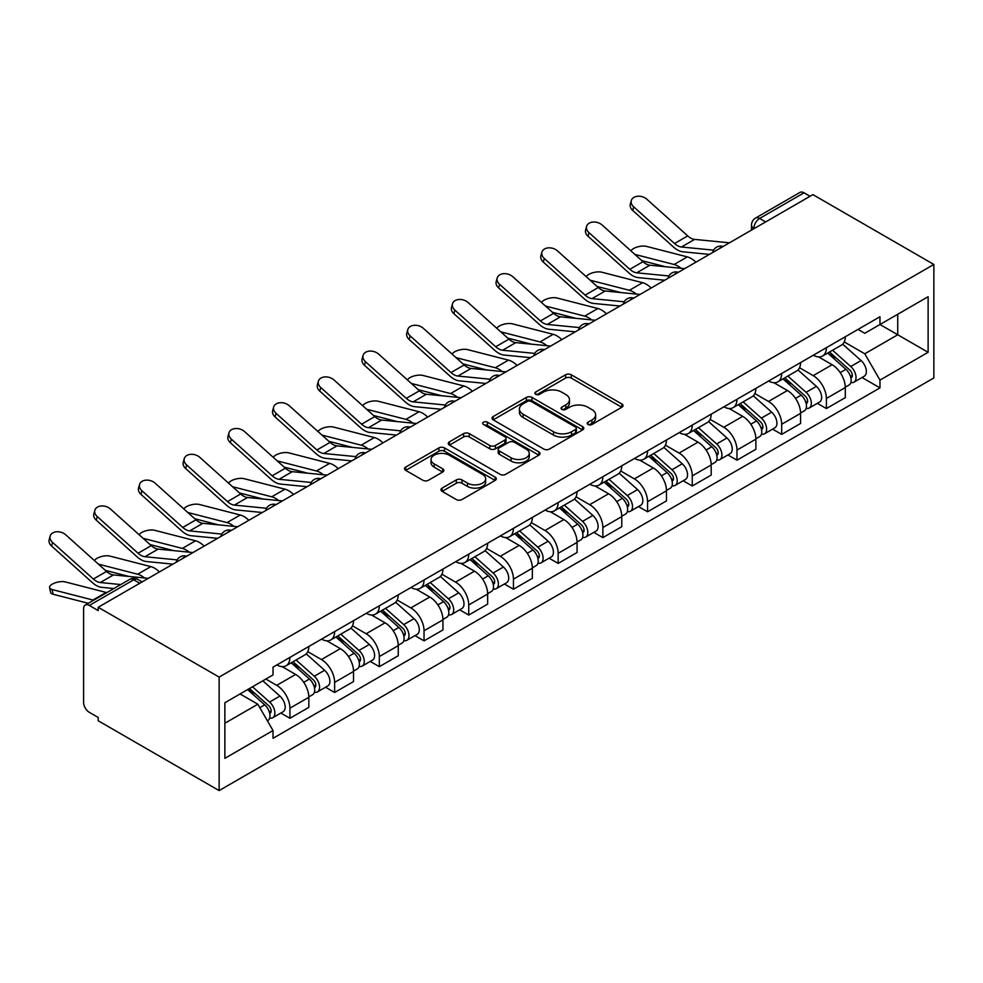 <?xml version="1.0" encoding="UTF-8"?>
<svg xmlns="http://www.w3.org/2000/svg" width="983" height="983" viewBox="0 0 983 983"><rect width="100%" height="100%" fill="white"/><g stroke="black" fill="none" stroke-linecap="round" stroke-linejoin="round"><path stroke-width="1.47" d="M588.031 424.496A2.789 1.61 0 0 0 591.975 424.496L621.858 407.232A3.981 2.298 0 0 0 623.025 405.61A3.981 2.298 0 0 0 621.858 403.988L571.234 374.756A3.981 2.298 0 0 0 565.606 374.756L535.71 392.008A2.789 1.61 0 0 0 534.899 393.151A2.789 1.61 0 0 0 535.71 394.281A2.789 1.61 0 0 0 539.655 394.281L543.525 392.057A12.73 7.348 0 0 1 561.526 392.057L565.741 394.49A12.73 7.348 0 0 1 569.476 399.688A12.73 7.348 0 0 1 565.741 404.885L561.871 407.109A2.789 1.61 0 0 0 561.06 408.252A2.789 1.61 0 0 0 561.871 409.383A2.789 1.61 0 0 0 565.815 409.383L569.685 407.159A12.73 7.348 0 0 1 587.687 407.159L591.901 409.592A12.73 7.348 0 0 1 595.637 414.789A12.73 7.348 0 0 1 591.901 419.987L588.031 422.223A2.789 1.61 0 0 0 587.22 423.354A2.789 1.61 0 0 0 588.031 424.496L588.031 422.223M442.117 488.109A3.981 2.298 0 0 0 440.949 489.743A3.981 2.298 0 0 0 442.117 491.365L456.321 499.561A3.981 2.298 0 0 0 461.949 499.561L495.137 480.404A3.981 2.298 0 0 0 496.304 478.77A3.981 2.298 0 0 0 495.137 477.148L444.513 447.916A3.981 2.298 0 0 0 438.885 447.916L405.684 467.085A3.981 2.298 0 0 0 404.529 468.707A3.981 2.298 0 0 0 405.684 470.329L422.85 480.232A3.981 2.298 0 0 0 428.477 480.232L442.682 472.037A3.981 2.298 0 0 0 443.849 470.415A3.981 2.298 0 0 0 442.682 468.793L434.167 463.878A10.641 6.144 0 0 1 431.058 459.528A10.641 6.144 0 0 1 437.619 453.851A10.641 6.144 0 0 1 449.219 455.19L482.555 474.433A10.641 6.144 0 0 1 485.663 478.77A10.641 6.144 0 0 1 479.102 484.447A10.641 6.144 0 0 1 467.503 483.12L461.949 479.913A3.981 2.298 0 0 0 456.321 479.913L442.117 488.109L442.117 491.365M219.135 677.09L98.202 607.273L812.916 194.634L933.85 264.452L219.135 677.09L219.135 790.59L933.85 377.951L933.85 264.452M543.808 449.059A3.981 2.298 0 0 0 549.436 449.059L582.624 429.89A3.981 2.298 0 0 0 583.791 428.269A3.981 2.298 0 0 0 582.624 426.647L531.987 397.415A3.981 2.298 0 0 0 526.36 397.415L493.171 416.571A3.981 2.298 0 0 0 492.004 418.193A3.981 2.298 0 0 0 493.171 419.827L543.808 449.059M484.582 425.098A2.789 1.61 0 0 1 487.408 425.492L487.408 422.174L538.881 451.897A3.981 2.298 0 0 1 540.048 453.519A3.981 2.298 0 0 1 538.881 455.141L505.692 474.31A3.981 2.298 0 0 1 500.064 474.31L449.428 445.078L449.428 441.834A3.981 2.298 0 0 0 448.26 443.456A3.981 2.298 0 0 0 449.428 445.078M449.428 441.834L463.632 433.626A3.981 2.298 0 0 1 469.26 433.626L489.792 445.483A3.981 2.298 0 0 0 495.42 445.483L504.844 440.04A3.981 2.298 0 0 0 506.012 438.418A3.981 2.298 0 0 0 504.844 436.796L483.464 424.447A2.789 1.61 0 0 1 482.653 423.317A2.789 1.61 0 0 1 484.373 421.83A2.789 1.61 0 0 1 487.408 422.174M98.202 607.273L98.202 610.578L89.318 605.442A8.11 4.682 -120 0 0 85.263 605.049A8.11 4.682 -120 0 0 83.592 608.76L83.592 702.403A8.11 4.682 -120 0 0 89.318 712.331L98.202 717.455L98.202 720.772L219.135 790.59M765.634 221.937L759.613 218.459A8.11 4.682 60 0 0 755.558 218.054L799.978 192.41A8.11 4.682 60 0 1 804.033 192.815L759.613 218.459A8.11 4.682 120 0 0 753.887 228.388L753.887 228.72M810.053 196.281L804.033 192.815M826.384 347.675A18.64 10.764 60 0 1 822.525 356.043L841.436 345.119A18.64 10.764 -120 0 0 845.294 336.751M799.548 367.753L813.199 375.641A18.64 10.764 60 0 1 826.384 398.471L845.294 387.548A18.64 10.764 -120 0 0 832.122 364.718L818.581 356.903M845.294 387.548L845.294 397.648L826.384 408.559L817.315 403.325M822.525 356.043A18.64 10.764 60 0 1 813.346 355.207M826.384 398.471L826.384 408.559M781.682 373.491A18.64 10.764 60 0 1 777.823 381.859L796.734 370.935A18.64 10.764 -120 0 0 800.592 362.567M772.613 429.141L781.682 434.375L800.592 423.452L800.592 413.364A18.64 10.764 -120 0 0 787.408 390.521L773.879 382.706M777.823 381.859A18.64 10.764 60 0 1 768.645 381.011M754.833 393.556L768.497 401.445A18.64 10.764 60 0 1 781.682 424.275L781.682 434.375M736.967 399.295A18.64 10.764 60 0 1 733.109 407.662L752.032 396.739A18.64 10.764 -120 0 0 755.89 388.371M727.911 454.945L736.98 460.179L755.89 449.268L755.89 439.168A18.64 10.764 -120 0 0 742.706 416.337L729.165 408.523M733.109 407.662A18.64 10.764 60 0 1 723.93 406.827M710.131 419.372L723.795 427.261A18.64 10.764 60 0 1 736.98 450.091L736.98 460.179M692.265 425.111A18.64 10.764 60 0 1 688.407 433.478L707.318 422.555A18.64 10.764 -120 0 0 711.176 414.187M683.197 480.761L692.265 485.995L711.188 475.072L711.188 464.984A18.64 10.764 -120 0 0 698.004 442.153L684.463 434.326M688.407 433.478A18.64 10.764 60 0 1 679.228 432.631M665.43 445.176L679.081 453.065A18.64 10.764 60 0 1 692.265 475.895L692.265 485.995M647.564 450.914A18.64 10.764 60 0 1 643.705 459.282L662.616 448.371A18.64 10.764 -120 0 0 666.474 440.003M638.495 506.564L647.564 511.799L666.474 500.888L666.474 490.787A18.64 10.764 -120 0 0 653.29 467.957L639.761 460.142M643.705 459.282A18.64 10.764 60 0 1 634.526 458.447M620.715 470.992L634.379 478.881A18.64 10.764 60 0 1 647.564 501.711L647.564 511.799M602.862 476.73A18.64 10.764 60 0 1 598.991 485.098L617.914 474.175A18.64 10.764 -120 0 0 621.772 465.807M593.793 532.381L602.862 537.615L621.772 526.691L621.772 516.603A18.64 10.764 -120 0 0 608.588 493.773L595.047 485.958M598.991 485.098A18.64 10.764 60 0 1 589.825 484.25M576.013 496.796L589.677 504.684A18.64 10.764 60 0 1 602.862 527.527L602.862 537.615M558.147 502.534A18.64 10.764 60 0 1 554.289 510.902L573.2 499.991A18.64 10.764 -120 0 0 577.07 491.623M549.079 558.184L558.147 563.419L577.07 552.507L577.07 542.407A18.64 10.764 -120 0 0 563.886 519.577L550.345 511.762M554.289 510.902A18.64 10.764 60 0 1 545.11 510.066M531.312 522.612L544.975 530.501A18.64 10.764 60 0 1 558.147 553.331L558.147 563.419M513.445 528.35A18.64 10.764 60 0 1 509.587 536.718L528.498 525.794A18.64 10.764 -120 0 0 532.356 517.427M504.377 584L513.445 589.235L532.356 578.311L532.356 568.223A18.64 10.764 -120 0 0 519.184 545.393L505.643 537.578M509.587 536.718A18.64 10.764 60 0 1 500.408 535.87M486.61 548.428L500.261 556.304A18.64 10.764 60 0 1 513.445 579.147L513.445 589.235M468.744 554.154A18.64 10.764 60 0 1 464.885 562.522L483.796 551.61A18.64 10.764 -120 0 0 487.654 543.243M459.675 609.804L468.744 615.051L487.654 604.127L487.654 594.027A18.64 10.764 -120 0 0 474.47 571.197L460.941 563.382M464.885 562.522A18.64 10.764 60 0 1 455.707 561.686M441.895 574.232L455.559 582.12A18.64 10.764 60 0 1 468.744 604.95L468.744 615.051M424.029 579.97A18.64 10.764 60 0 1 420.171 588.338L439.094 577.414A18.64 10.764 -120 0 0 442.952 569.046M414.973 635.62L424.042 640.855L442.952 629.931L442.952 619.843A18.64 10.764 -120 0 0 429.768 597.013L416.227 589.198M420.171 588.338A18.64 10.764 60 0 1 410.992 587.502M397.193 600.048L410.857 607.936A18.64 10.764 60 0 1 424.042 630.767L424.042 640.855M379.327 605.774A18.64 10.764 60 0 1 375.469 614.154L394.38 603.23A18.64 10.764 -120 0 0 398.238 594.862M370.259 661.436L379.327 666.671L398.25 655.747L398.25 645.659A18.64 10.764 -120 0 0 385.066 622.817L371.525 615.002M375.469 614.154A18.64 10.764 60 0 1 366.29 613.306M352.492 625.852L366.143 633.74A18.64 10.764 60 0 1 379.327 656.57L379.327 666.671M334.625 631.59A18.64 10.764 60 0 1 330.767 639.958L349.678 629.034A18.64 10.764 -120 0 0 353.536 620.666M325.557 687.24L334.625 692.474L353.536 681.551L353.536 671.463A18.64 10.764 -120 0 0 340.351 648.633L326.823 640.818M330.767 639.958A18.64 10.764 60 0 1 321.588 639.122M307.777 651.668L321.441 659.556A18.64 10.764 60 0 1 334.625 682.386L334.625 692.474M289.924 657.406A18.64 10.764 60 0 1 286.053 665.774L304.976 654.85A18.64 10.764 -120 0 0 308.834 646.482M280.855 713.056L289.924 718.29L308.834 707.367L308.834 697.279A18.64 10.764 -120 0 0 295.65 674.436L282.109 666.621M286.053 665.774A18.64 10.764 60 0 1 276.887 664.926M265.852 679.069L276.739 685.36A18.64 10.764 60 0 1 289.924 708.19L289.924 718.29M858.048 329.391L864.782 333.286L928.124 296.719L897.737 314.253L897.737 334.773L864.782 353.794L844.25 341.937M224.874 723.255L257.829 704.221L273.016 730.529L224.874 758.323L224.874 702.734L273.016 674.94L273.016 667.162L879.969 316.735L879.969 324.513L928.124 352.307L879.969 380.102L864.782 353.794M928.124 296.719L928.124 352.307M273.016 730.529L273.016 738.307L879.969 387.88L879.969 380.102M257.829 704.221L240.061 693.961M862.017 377.521L879.969 387.88M589.149 424.889L591.901 423.292A12.73 7.348 0 0 0 595.637 418.094L595.637 414.789M569.476 399.688L569.476 402.993A12.73 7.348 0 0 1 565.741 408.191L562.989 409.776M621.809 407.269L571.234 378.062A3.981 2.298 0 0 0 565.606 378.062L536.829 394.674M582.575 429.927L531.987 400.72A3.981 2.298 0 0 0 526.36 400.72L493.22 419.852M575.583 429.399A2.789 1.61 0 0 0 576.407 428.269A2.789 1.61 0 0 0 575.583 427.126L531.139 401.469A2.789 1.61 0 0 0 527.207 401.469L523.128 403.829A12.73 7.348 0 0 0 519.405 409.026A12.73 7.348 0 0 0 523.128 414.224L553.503 431.758A12.73 7.348 0 0 0 571.516 431.758L575.583 429.399L575.583 432.717A2.789 1.61 0 0 0 576.407 431.574L576.407 428.269M519.405 409.026L519.405 412.332A12.73 7.348 0 0 0 523.128 417.529L523.128 414.224M575.583 432.717L571.516 435.064A12.73 7.348 0 0 1 553.503 435.064L523.128 417.529M449.489 445.102L463.632 436.931L463.632 433.626M506.012 438.418L506.012 441.723A3.981 2.298 0 0 1 504.844 443.345L495.42 448.789A3.981 2.298 0 0 1 489.792 448.789L469.26 436.931A3.981 2.298 0 0 0 463.632 436.931M487.408 425.492L538.831 455.178M511.099 457.783A10.641 6.144 0 0 0 522.698 459.11A10.641 6.144 0 0 0 529.272 453.446A10.641 6.144 0 0 0 526.151 449.096L514.404 442.313A3.981 2.298 0 0 0 508.789 442.313L499.364 447.756A3.981 2.298 0 0 0 498.197 449.378A3.981 2.298 0 0 0 499.364 451L511.099 457.783L511.099 461.088A10.641 6.144 0 0 0 522.698 462.428A10.641 6.144 0 0 0 529.272 456.751L529.272 453.446M498.197 449.378L498.197 452.684A3.981 2.298 0 0 0 499.364 454.318L499.364 451M511.099 461.088L499.364 454.318M485.663 478.77L485.663 482.088A10.641 6.144 0 0 1 479.102 487.765A10.641 6.144 0 0 1 467.503 486.425L461.949 483.218A3.981 2.298 0 0 0 456.321 483.218L442.166 491.389M431.058 459.528L431.058 462.833A10.641 6.144 0 0 0 434.167 467.183L434.167 463.878M442.633 472.061L434.167 467.183M495.088 480.429L444.513 451.222A3.981 2.298 0 0 0 438.885 451.222L405.746 470.365M695.89 262.191A20.262 11.698 -120 0 0 687.289 256.882L646.47 246.389A9.326 3.748 -11.9 0 0 637.439 246.942A9.326 3.748 -11.9 0 0 630.963 250.898M827.674 353.069L845.896 369.325A10.137 5.849 60 0 1 849.079 384.992L845.294 387.167M828.165 353.499L836.73 358.451M829.517 352.012L849.791 370.099A4.866 2.814 60 0 1 851.315 377.619A4.866 2.814 60 0 1 850.873 377.791M832.552 350.255L850.762 366.512A10.137 5.849 60 0 1 853.944 382.178A10.137 5.849 60 0 1 850.885 382.498M842.701 344.161L861.083 360.552A10.137 5.849 60 0 1 864.266 376.219L853.944 382.178M665.405 266.725L641.85 260.667M680.998 268.261A20.262 11.698 -120 0 0 674.117 264.501L634.883 254.413M729.46 242.813L694.612 239.397A14.991 8.663 60 0 1 687.719 235.895L646.888 199.254A9.326 6.623 15.6 0 0 637.721 196.244A9.326 6.623 15.6 0 0 631.319 200.557A9.326 6.623 15.6 0 0 633.703 206.86L632.708 210.436A9.326 6.623 -164.4 0 1 630.324 204.12L631.319 200.557M713.609 250.161L681.428 247.003A14.991 8.663 60 0 1 674.535 243.514L633.703 206.86M709.382 254.4L682.853 251.795A20.262 11.698 60 0 1 673.539 247.077L632.708 210.436M651.188 288.007A20.262 11.698 -120 0 0 642.587 282.699L601.756 272.205A9.326 3.748 -11.9 0 0 592.737 272.758A9.326 3.748 -11.9 0 0 586.249 276.702M782.972 378.873L801.194 395.129A10.137 5.849 60 0 1 804.364 410.796L800.592 412.983M783.451 379.303L792.028 384.255M784.815 377.816L805.077 395.903A4.866 2.814 60 0 1 806.613 403.423A4.866 2.814 60 0 1 806.158 403.608M787.85 376.071L806.06 392.315A10.137 5.849 60 0 1 809.242 407.994A10.137 5.849 60 0 1 806.183 408.314M797.999 369.964L816.381 386.368A10.137 5.849 60 0 1 819.564 402.035L809.242 407.994M620.703 292.529L597.148 286.483M636.296 294.064A20.262 11.698 -120 0 0 629.403 290.304L590.169 280.216M606.486 313.81A20.262 11.698 -120 0 0 597.885 308.515L557.054 298.009A9.326 3.748 -11.9 0 0 548.035 298.562A9.326 3.748 -11.9 0 0 541.547 302.518M738.27 404.689L756.48 420.945A10.137 5.849 60 0 1 759.662 436.612L755.89 438.799M738.749 405.119L747.326 410.071M740.101 403.632L760.375 421.719A4.866 2.814 60 0 1 761.899 429.239A4.866 2.814 60 0 1 761.456 429.411M743.136 401.875L761.358 418.131A10.137 5.849 60 0 1 764.541 433.798A10.137 5.849 60 0 1 761.481 434.13M753.297 395.78L771.667 412.172A10.137 5.849 60 0 1 774.85 427.838L764.541 433.798M575.989 318.345L552.434 312.287M591.594 319.88A20.262 11.698 -120 0 0 584.701 316.121L545.467 306.032M684.758 268.629L649.91 265.201A14.991 8.663 60 0 1 643.005 261.711L602.186 225.058A9.326 6.623 15.6 0 0 593.007 222.06A9.326 6.623 15.6 0 0 586.605 226.36A9.326 6.623 15.6 0 0 589.001 232.676L588.006 236.239A9.326 6.623 -164.4 0 1 585.61 229.936L586.605 226.36M668.907 275.977L636.726 272.807A14.991 8.663 60 0 1 629.833 269.317L589.001 232.676M664.68 280.216L638.151 277.611A20.262 11.698 60 0 1 628.837 272.893L588.006 236.239M640.056 294.433L605.196 291.017A14.991 8.663 60 0 1 598.303 287.515L557.472 250.874A9.326 6.623 15.6 0 0 548.305 247.863A9.326 6.623 15.6 0 0 541.903 252.176A9.326 6.623 15.6 0 0 544.287 258.48L543.292 262.056A9.326 6.623 -164.4 0 1 540.908 255.752L541.903 252.176M624.193 301.781L592.024 298.623A14.991 8.663 60 0 1 585.118 295.133L544.287 258.48M619.978 306.02L593.449 303.415A20.262 11.698 60 0 1 584.123 298.697L543.292 262.056M561.772 339.626A20.262 11.698 -120 0 0 553.183 334.318L512.352 323.825A9.326 3.748 -11.9 0 0 503.321 324.378A9.326 3.748 -11.9 0 0 496.845 328.322M693.556 430.505L711.778 446.749A10.137 5.849 60 0 1 714.96 462.428L711.176 464.603M694.047 430.935L702.624 435.874M695.399 429.436L715.673 447.523A4.866 2.814 60 0 1 717.197 455.043A4.866 2.814 60 0 1 716.754 455.227M698.434 427.691L716.656 443.947A10.137 5.849 60 0 1 719.826 459.614A10.137 5.849 60 0 1 716.767 459.933M708.596 421.584L726.965 437.988A10.137 5.849 60 0 1 730.148 453.654L719.826 459.614M531.287 344.161L507.732 338.103M546.88 345.684A20.262 11.698 -120 0 0 539.999 341.924L500.765 331.836M517.07 365.43A20.262 11.698 -120 0 0 508.469 360.134L467.638 349.629A9.326 3.748 -11.9 0 0 458.619 350.181A9.326 3.748 -11.9 0 0 452.131 354.138M648.854 456.309L667.076 472.565A10.137 5.849 60 0 1 670.259 488.232L666.474 490.419M649.333 456.739L657.91 461.691M650.697 455.252L670.959 473.339A4.866 2.814 60 0 1 672.495 480.859A4.866 2.814 60 0 1 672.053 481.031M653.732 453.495L671.942 469.751A10.137 5.849 60 0 1 675.124 485.418A10.137 5.849 60 0 1 672.065 485.749M663.881 447.4L682.263 463.792A10.137 5.849 60 0 1 685.446 479.458L675.124 485.418M486.585 369.964L463.03 363.907M502.178 371.5A20.262 11.698 -120 0 0 495.285 367.74L456.051 357.652M472.368 391.246A20.262 11.698 -120 0 0 463.767 385.938L422.936 375.445A9.326 3.748 -11.9 0 0 413.917 375.998A9.326 3.748 -11.9 0 0 407.429 379.942M604.152 482.125L622.362 498.381A10.137 5.849 60 0 1 625.544 514.048L621.772 516.222M604.631 482.555L613.208 487.507M605.983 481.056L626.257 499.143A4.866 2.814 60 0 1 627.781 506.663A4.866 2.814 60 0 1 627.338 506.847M609.018 479.311L627.24 495.567A10.137 5.849 60 0 1 630.422 511.234A10.137 5.849 60 0 1 627.363 511.553M619.179 473.204L637.562 489.608A10.137 5.849 60 0 1 640.732 505.274L630.422 511.234M441.871 395.78L418.316 389.723M457.476 397.304A20.262 11.698 -120 0 0 450.583 393.556L411.349 383.456M595.342 320.249L560.494 316.821A14.991 8.663 60 0 1 553.601 313.331L512.77 276.69A9.326 6.623 15.6 0 0 503.603 273.679A9.326 6.623 15.6 0 0 497.201 277.992A9.326 6.623 15.6 0 0 499.585 284.296L498.59 287.872A9.326 6.623 -164.4 0 1 496.206 281.556L497.201 277.992M579.491 327.597L547.31 324.439A14.991 8.663 60 0 1 540.417 320.937L499.585 284.296M575.264 331.836L548.747 329.231A20.262 11.698 60 0 1 539.421 324.513L498.59 287.872M550.64 346.053L515.792 342.637A14.991 8.663 60 0 1 508.899 339.147L468.068 302.494A9.326 6.623 15.6 0 0 458.889 299.483A9.326 6.623 15.6 0 0 452.499 303.796A9.326 6.623 15.6 0 0 454.883 310.1L453.888 313.675A9.326 6.623 -164.4 0 1 451.504 307.372L452.499 303.796M534.789 353.401L502.608 350.243A14.991 8.663 60 0 1 495.715 346.753L454.883 310.1M530.562 357.652L504.033 355.047A20.262 11.698 60 0 1 494.719 350.317L453.888 313.675M505.938 371.869L471.09 368.441A14.991 8.663 60 0 1 464.185 364.951L423.354 328.31A9.326 6.623 15.6 0 0 414.187 325.299A9.326 6.623 15.6 0 0 407.785 329.612A9.326 6.623 15.6 0 0 410.181 335.916L409.186 339.491A9.326 6.623 -164.4 0 1 406.79 333.176L407.785 329.612M490.087 379.217L457.906 376.059A14.991 8.663 60 0 1 451 372.557L410.181 335.916M485.86 383.456L459.331 380.851A20.262 11.698 60 0 1 450.005 376.133L409.186 339.491M427.654 417.062A20.262 11.698 -120 0 0 419.065 411.754L378.234 401.248A9.326 3.748 -11.9 0 0 369.203 401.801A9.326 3.748 -11.9 0 0 362.727 405.758M559.45 507.928L577.66 524.185A10.137 5.849 60 0 1 580.842 539.851L577.058 542.038M559.929 508.358L568.506 513.31M561.281 506.872L581.555 524.959A4.866 2.814 60 0 1 583.079 532.479A4.866 2.814 60 0 1 582.636 532.651M564.316 505.115L582.538 521.371A10.137 5.849 60 0 1 585.708 537.037A10.137 5.849 60 0 1 582.649 537.369M574.477 499.02L592.847 515.411A10.137 5.849 60 0 1 596.03 531.078L585.708 537.037M397.169 421.584L373.614 415.526M412.762 423.12A20.262 11.698 -120 0 0 405.881 419.36L366.647 409.272M461.224 397.673L426.376 394.257A14.991 8.663 60 0 1 419.483 390.767L378.652 354.113A9.326 6.623 15.6 0 0 369.485 351.103A9.326 6.623 15.6 0 0 363.083 355.416A9.326 6.623 15.6 0 0 365.467 361.732L364.472 365.295A9.326 6.623 -164.4 0 1 362.088 358.992L363.083 355.416M445.373 405.021L413.204 401.863A14.991 8.663 60 0 1 406.298 398.373L365.467 361.732M441.158 409.272L414.629 406.667A20.262 11.698 60 0 1 405.303 401.949L364.472 365.295M382.952 442.866A20.262 11.698 -120 0 0 374.351 437.558L333.532 427.064A9.326 3.748 -11.9 0 0 324.501 427.617A9.326 3.748 -11.9 0 0 318.025 431.562M514.736 533.744L532.958 550.001A10.137 5.849 60 0 1 536.14 565.667L532.356 567.842M515.227 534.174L523.792 539.126M516.579 532.675L536.853 550.763A4.866 2.814 60 0 1 538.377 558.283A4.866 2.814 60 0 1 537.934 558.467M519.614 530.931L537.824 547.187A10.137 5.849 60 0 1 541.006 562.854A10.137 5.849 60 0 1 537.947 563.173M529.763 524.836L548.145 541.228A10.137 5.849 60 0 1 551.328 556.894L541.006 562.854M352.467 447.4L328.912 441.342M368.06 448.924A20.262 11.698 -120 0 0 361.179 445.176L321.945 435.088M416.522 423.489L381.674 420.06A14.991 8.663 60 0 1 374.781 416.571L333.95 379.929A9.326 6.623 15.6 0 0 324.783 376.919A9.326 6.623 15.6 0 0 318.381 381.232A9.326 6.623 15.6 0 0 320.765 387.535L319.77 391.111A9.326 6.623 -164.4 0 1 317.386 384.795L318.381 381.232M400.671 430.837L368.49 427.679A14.991 8.663 60 0 1 361.597 424.189L320.765 387.535M396.444 435.076L369.915 432.471A20.262 11.698 60 0 1 360.601 427.752L319.77 391.111M338.25 468.682A20.262 11.698 -120 0 0 329.649 463.374L288.818 452.868A9.326 3.748 -11.9 0 0 279.799 453.421A9.326 3.748 -11.9 0 0 273.311 457.378M470.034 559.548L488.256 575.805A10.137 5.849 60 0 1 491.426 591.471L487.654 593.658M470.513 559.978L479.09 564.93M471.877 558.491L492.139 576.579A4.866 2.814 60 0 1 493.675 584.099A4.866 2.814 60 0 1 493.22 584.271M474.912 556.734L493.122 572.991A10.137 5.849 60 0 1 496.304 588.657A10.137 5.849 60 0 1 493.245 588.989M485.061 550.64L503.443 567.044A10.137 5.849 60 0 1 506.626 582.71L496.304 588.657M307.765 473.204L284.21 467.146M323.358 474.74A20.262 11.698 -120 0 0 316.465 470.98L277.231 460.892M371.82 449.292L336.972 445.877A14.991 8.663 60 0 1 330.067 442.387L289.248 405.733A9.326 6.623 15.6 0 0 280.069 402.723A9.326 6.623 15.6 0 0 273.667 407.036A9.326 6.623 15.6 0 0 276.063 413.351L275.068 416.915A9.326 6.623 -164.4 0 1 272.672 410.611L273.667 407.036M355.969 456.64L323.788 453.482A14.991 8.663 60 0 1 316.895 449.993L276.063 413.351M351.742 460.892L325.213 458.287A20.262 11.698 60 0 1 315.899 453.568L275.068 416.915M293.548 494.486A20.262 11.698 -120 0 0 284.947 489.178L244.116 478.684A9.326 3.748 -11.9 0 0 235.097 479.237A9.326 3.748 -11.9 0 0 228.609 483.181M425.332 585.364L443.542 601.621A10.137 5.849 60 0 1 446.724 617.287L442.952 619.462M425.811 585.794L434.388 590.746M427.163 584.295L447.437 602.395A4.866 2.814 60 0 1 448.961 609.915A4.866 2.814 60 0 1 448.518 610.087M430.198 582.55L448.42 598.807A10.137 5.849 60 0 1 451.602 614.473A10.137 5.849 60 0 1 448.543 614.793M440.359 576.456L458.729 592.847A10.137 5.849 60 0 1 461.912 608.514L451.602 614.473M263.051 499.02L239.496 492.962M278.656 500.544A20.262 11.698 -120 0 0 271.763 496.796L232.529 486.708M327.118 475.108L292.258 471.68A14.991 8.663 60 0 1 285.365 468.191L244.534 431.549A9.326 6.623 15.6 0 0 235.367 428.539A9.326 6.623 15.6 0 0 228.965 432.852A9.326 6.623 15.6 0 0 231.349 439.155L230.354 442.731A9.326 6.623 -164.4 0 1 227.97 436.415L228.965 432.852M311.255 482.456L279.086 479.299A14.991 8.663 60 0 1 272.18 475.809L231.349 439.155M307.04 486.696L280.511 484.091A20.262 11.698 60 0 1 271.185 479.372L230.354 442.731M248.834 520.302A20.262 11.698 -120 0 0 240.245 514.994L199.414 504.488A9.326 3.748 -11.9 0 0 190.383 505.041A9.326 3.748 -11.9 0 0 183.907 508.997M380.618 611.168L398.84 627.424A10.137 5.849 60 0 1 402.022 643.091L398.238 645.278M381.109 611.598L389.686 616.55M382.461 610.111L402.735 628.198A4.866 2.814 60 0 1 404.259 635.718A4.866 2.814 60 0 1 403.816 635.89M385.496 608.354L403.718 624.61A10.137 5.849 60 0 1 406.888 640.277A10.137 5.849 60 0 1 403.829 640.609M395.658 602.26L414.027 618.663A10.137 5.849 60 0 1 417.21 634.33L406.888 640.277M218.349 524.824L194.794 518.766M233.942 526.36A20.262 11.698 -120 0 0 227.061 522.6L187.827 512.512M282.404 500.912L247.556 497.496A14.991 8.663 60 0 1 240.663 494.007L199.832 457.353A9.326 6.623 15.6 0 0 190.665 454.343A9.326 6.623 15.6 0 0 184.263 458.656A9.326 6.623 15.6 0 0 186.647 464.971L185.652 468.535A9.326 6.623 -164.4 0 1 183.268 462.231L184.263 458.656M266.553 508.272L234.372 505.102A14.991 8.663 60 0 1 227.478 501.613L186.647 464.971M262.326 512.512L235.809 509.907A20.262 11.698 60 0 1 226.483 505.188L185.652 468.535M204.132 546.106A20.262 11.698 -120 0 0 195.531 540.797L154.7 530.304A9.326 3.748 -11.9 0 0 145.681 530.857A9.326 3.748 -11.9 0 0 139.193 534.813M335.916 636.984L354.138 653.24A10.137 5.849 60 0 1 357.321 668.907L353.536 671.082M336.395 637.414L344.972 642.366M337.759 635.927L358.021 654.014A4.866 2.814 60 0 1 359.557 661.534A4.866 2.814 60 0 1 359.114 661.706M340.794 634.17L359.004 650.427A10.137 5.849 60 0 1 362.186 666.093A10.137 5.849 60 0 1 359.127 666.413M350.943 628.076L369.325 644.467A10.137 5.849 60 0 1 372.508 660.134L362.186 666.093M173.647 550.64L150.092 544.582M189.24 552.176A20.262 11.698 -120 0 0 182.347 548.416L143.113 538.328M237.702 526.728L202.854 523.312A14.991 8.663 60 0 1 195.961 519.81L155.13 483.169A9.326 6.623 15.6 0 0 145.951 480.159A9.326 6.623 15.6 0 0 139.561 484.472A9.326 6.623 15.6 0 0 141.945 490.775L140.95 494.351A9.326 6.623 -164.4 0 1 138.566 488.035L139.561 484.472M221.851 534.076L189.67 530.918A14.991 8.663 60 0 1 182.777 527.429L141.945 490.775M217.624 538.315L191.095 535.71A20.262 11.698 60 0 1 181.781 530.992L140.95 494.351M159.43 571.922A20.262 11.698 -120 0 0 150.829 566.613L109.998 556.12A9.326 3.748 -11.9 0 0 100.979 556.673A9.326 3.748 -11.9 0 0 94.491 560.617M291.214 662.788L309.424 679.044A10.137 5.849 60 0 1 312.606 694.711L308.834 696.898M291.693 663.218L300.27 668.17M293.045 661.731L313.319 679.818A4.866 2.814 60 0 1 314.843 687.338A4.866 2.814 60 0 1 314.4 687.522M296.08 659.986L314.302 676.23A10.137 5.849 60 0 1 317.484 691.909A10.137 5.849 60 0 1 314.425 692.229M306.241 653.879L324.623 670.283A10.137 5.849 60 0 1 327.794 685.95L317.484 691.909M128.933 576.443L105.378 570.386M144.538 577.979A20.262 11.698 -120 0 0 137.645 574.219L98.411 564.131M193 552.544L158.152 549.116A14.991 8.663 60 0 1 151.247 545.626L110.415 508.973A9.326 6.623 15.6 0 0 101.249 505.975A9.326 6.623 15.6 0 0 94.847 510.275A9.326 6.623 15.6 0 0 97.243 516.591L96.248 520.154A9.326 6.623 -164.4 0 1 93.852 513.851L94.847 510.275M177.149 559.892L144.968 556.722A14.991 8.663 60 0 1 138.062 553.232L97.243 516.591M172.922 564.131L146.393 561.526A20.262 11.698 60 0 1 137.067 556.808L96.248 520.154M53.107 594.26A9.326 3.748 168.1 0 1 50.575 592.368L49.58 587.65A9.326 3.748 -11.9 0 0 52.111 589.53L53.107 594.26L88.286 603.304M106.791 592.614A20.262 11.698 -120 0 0 106.127 592.43L65.296 581.924A9.326 3.748 -11.9 0 0 54.925 582.919A9.326 3.748 -11.9 0 0 49.58 587.65M247.618 689.599L264.722 704.86A10.137 5.849 60 0 1 267.904 720.527L267.401 720.822M247.79 689.501L255.568 693.986M249.461 688.542L268.617 705.634A4.866 2.814 60 0 1 270.141 713.154A4.866 2.814 60 0 1 269.698 713.326M252.496 686.785L269.6 702.046A10.137 5.849 60 0 1 272.77 717.713A10.137 5.849 60 0 1 269.711 718.045M262.805 680.826L279.909 696.087A10.137 5.849 60 0 1 283.092 711.753L272.77 717.713M93.618 600.232A20.262 11.698 -120 0 0 92.943 600.035L52.111 589.53M148.286 578.348L113.438 574.932A14.991 8.663 60 0 1 106.545 571.43L65.714 534.789A9.326 6.623 15.6 0 0 56.547 531.778A9.326 6.623 15.6 0 0 50.145 536.091A9.326 6.623 15.6 0 0 52.529 542.395L51.534 545.97A9.326 6.623 -164.4 0 1 49.15 539.667L50.145 536.091M120.762 584.553L100.266 582.538A14.991 8.663 60 0 1 93.36 579.048L52.529 542.395M113.868 588.534L101.691 587.33A20.262 11.698 60 0 1 92.365 582.612L51.534 545.97M754.17 228.548L753.887 228.388A8.11 4.682 0 0 1 751.504 225.07L751.504 230.083M334.625 682.386L353.536 671.463M379.327 656.57L398.25 645.659M424.042 630.767L442.952 619.843M468.744 604.95L487.654 594.027M513.445 579.147L532.356 568.223M558.147 553.331L577.07 542.407M602.862 527.527L621.772 516.603M647.564 501.711L666.474 490.787M692.265 475.895L711.188 464.984M736.98 450.091L755.89 439.168M781.682 424.275L800.592 413.364M289.924 708.19L308.834 697.279M276.739 685.36L295.65 674.436M321.441 659.556L340.351 648.633M366.143 633.74L385.066 622.817M410.857 607.936L429.768 597.013M455.559 582.12L474.47 571.197M500.261 556.304L519.184 545.393M544.975 530.501L563.886 519.577M589.677 504.684L608.588 493.773M634.379 478.881L653.29 467.957M679.081 453.065L698.004 442.153M723.795 427.261L742.706 416.337M768.497 401.445L787.408 390.521M813.199 375.641L832.122 364.718M722.431 246.868A8.11 4.682 120 0 0 718.856 248.945M677.729 272.684A8.11 4.682 120 0 0 674.141 274.748M633.015 298.5A8.11 4.682 120 0 0 629.439 300.565M588.313 324.304A8.11 4.682 120 0 0 584.738 326.368M543.611 350.12A8.11 4.682 120 0 0 540.023 352.184M498.897 375.924A8.11 4.682 120 0 0 495.321 377.988M454.195 401.74A8.11 4.682 120 0 0 450.619 403.804M409.493 427.544A8.11 4.682 120 0 0 405.918 429.608M364.791 453.36A8.11 4.682 120 0 0 361.203 455.424M320.077 479.163A8.11 4.682 120 0 0 316.501 481.24M275.375 504.979A8.11 4.682 120 0 0 271.799 507.044M230.673 530.783A8.11 4.682 120 0 0 227.085 532.86M185.959 556.599A8.11 4.682 120 0 0 182.383 558.663M139.758 583.275L133.737 579.798L89.318 605.442M142.13 581.911L137.792 579.405A8.11 4.682 120 0 0 133.737 579.798A8.11 4.682 60 0 0 129.682 579.405L85.263 605.049M591.901 423.292L591.901 419.987M561.871 409.383L561.871 407.109M565.741 408.191L565.741 404.885M535.71 394.281L535.71 392.008M565.606 378.062L565.606 374.756M571.234 378.062L571.234 374.756M621.858 407.232L621.858 403.988M493.171 419.827L493.171 416.571M526.36 400.72L526.36 397.415M531.987 400.72L531.987 397.415M582.624 429.89L582.624 426.647M553.503 435.064L553.503 431.758M571.516 435.064L571.516 431.758M469.26 436.931L469.26 433.626M489.792 448.789L489.792 445.483M495.42 448.789L495.42 445.483M504.844 443.345L504.844 440.04M538.881 455.141L538.881 451.897M456.321 483.218L456.321 479.913M461.949 483.218L461.949 479.913M467.503 486.425L467.503 483.12M442.682 472.037L442.682 468.793M405.684 470.329L405.684 467.085M438.885 451.222L438.885 447.916M444.513 451.222L444.513 447.916M495.137 480.404L495.137 477.148M845.896 369.325L840.219 372.606M852.322 375.383L850.492 376.44M861.083 360.552L850.762 366.512M687.289 256.882L674.117 264.501M681.428 247.003L694.612 239.397M674.535 243.514L687.719 235.895M801.194 395.129L795.505 398.41M807.621 401.199L805.79 402.256M816.381 386.368L806.06 392.315M642.587 282.699L629.403 290.304M756.48 420.945L750.803 424.226M762.906 427.015L761.088 428.06M771.667 412.172L761.358 418.131M597.885 308.515L584.701 316.121M636.726 272.807L649.91 265.201M629.833 269.317L643.005 261.711M592.024 298.623L605.196 291.017M585.118 295.133L598.303 287.515M711.778 446.749L706.101 450.03M718.204 452.819L716.374 453.876M726.965 437.988L716.656 443.947M553.183 334.318L539.999 341.924M667.076 472.565L661.387 475.846M673.502 478.635L671.672 479.679M682.263 463.792L671.942 469.751M508.469 360.134L495.285 367.74M622.362 498.381L616.685 501.649M628.788 504.439L626.97 505.495M637.562 489.608L627.24 495.567M463.767 385.938L450.583 393.556M547.31 324.439L560.494 316.821M540.417 320.937L553.601 313.331M502.608 350.243L515.792 342.637M495.715 346.753L508.899 339.147M457.906 376.059L471.09 368.441M451 372.557L464.185 364.951M577.66 524.185L571.983 527.466M584.086 530.255L582.255 531.312M592.847 515.411L582.538 521.371M419.065 411.754L405.881 419.36M413.204 401.863L426.376 394.257M406.298 398.373L419.483 390.767M532.958 550.001L527.281 553.282M539.384 556.059L537.554 557.115M548.145 541.228L537.824 547.187M374.351 437.558L361.179 445.176M368.49 427.679L381.674 420.06M361.597 424.189L374.781 416.571M488.256 575.805L482.567 579.085M494.682 581.875L492.852 582.931M503.443 567.044L493.122 572.991M329.649 463.374L316.465 470.98M323.788 453.482L336.972 445.877M316.895 449.993L330.067 442.387M443.542 601.621L437.865 604.901M449.968 607.678L448.15 608.735M458.729 592.847L448.42 598.807M284.947 489.178L271.763 496.796M279.086 479.299L292.258 471.68M272.18 475.809L285.365 468.191M398.84 627.424L393.163 630.705M405.266 633.494L403.435 634.551M414.027 618.663L403.718 624.61M240.245 514.994L227.061 522.6M234.372 505.102L247.556 497.496M227.478 501.613L240.663 494.007M354.138 653.24L348.449 656.521M360.564 659.298L358.734 660.355M369.325 644.467L359.004 650.427M195.531 540.797L182.347 548.416M189.67 530.918L202.854 523.312M182.777 527.429L195.961 519.81M309.424 679.044L303.747 682.325M315.85 685.114L314.032 686.171M324.623 670.283L314.302 676.23M150.829 566.613L137.645 574.219M144.968 556.722L158.152 549.116M138.062 553.232L151.247 545.626M264.722 704.86L259.819 707.686M271.148 710.93L269.317 711.975M279.909 696.087L269.6 702.046M106.127 592.43L92.943 600.035M100.266 582.538L113.438 574.932M93.36 579.048L106.545 571.43M723.119 246.475A8.11 8.11 0 0 0 712.712 252.484M678.417 272.291A8.11 8.11 0 0 0 668.01 278.287M633.703 298.095A8.11 8.11 0 0 0 623.308 304.103M589.001 323.911A8.11 8.11 0 0 0 578.606 329.907M544.299 349.715A8.11 8.11 0 0 0 533.892 355.723M499.585 375.531A8.11 8.11 0 0 0 489.19 381.539M454.883 401.334A8.11 8.11 0 0 0 444.488 407.343M410.181 427.15A8.11 8.11 0 0 0 399.774 433.159M365.479 452.954A8.11 8.11 0 0 0 355.072 458.963M320.765 478.77A8.11 8.11 0 0 0 310.37 484.779M276.063 504.586A8.11 8.11 0 0 0 265.668 510.582M231.361 530.39A8.11 8.11 0 0 0 220.954 536.399M186.647 556.206A8.11 8.11 0 0 0 176.252 562.202M137.792 579.405A8.11 8.11 0 0 0 129.682 579.405M755.558 218.054A8.11 8.11 0 0 0 751.504 225.07"/></g></svg>
